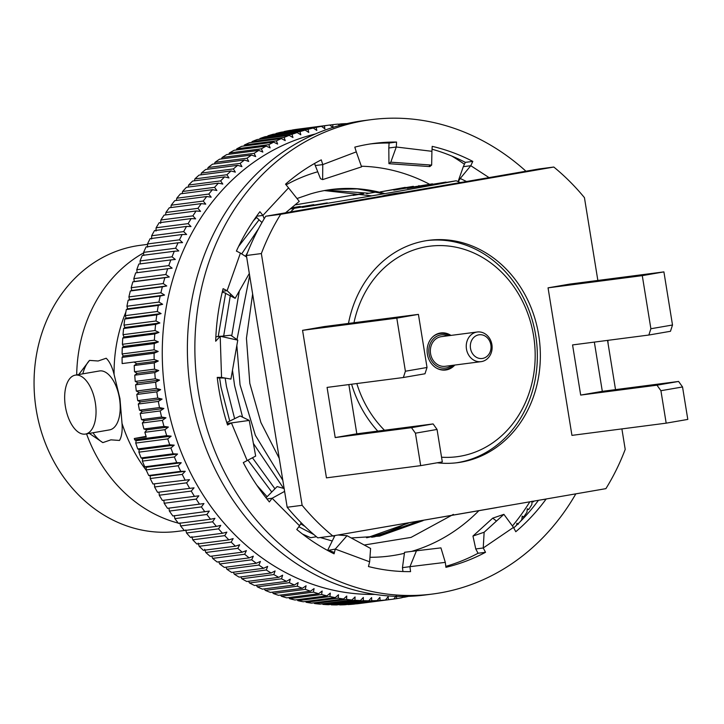 <?xml version="1.0" encoding="UTF-8"?>
<svg xmlns="http://www.w3.org/2000/svg" width="724" height="724" viewBox="0 0 724 724"><rect width="100%" height="100%" fill="white"/><g stroke="black" fill="none" stroke-linecap="round" stroke-linejoin="round"><path stroke-width="1.09" d="M95.306 402.662A29.892 15.077 -99.8 0 0 75.251 375.15A29.892 15.077 -99.8 0 0 65.395 406.544A29.892 15.077 -99.8 0 0 85.45 434.065A29.892 15.077 -99.8 0 0 95.306 402.662M85.45 434.065L109.614 429.875A29.892 15.077 -99.8 0 0 119.478 398.481A29.892 15.077 -99.8 0 0 99.423 370.969L75.251 375.15M93.007 432.753A44.843 22.607 -99.8 0 0 102.853 442.608L110.908 439.848L119.496 440.445C121.722 436.681 122.564 430.988 122.012 423.359A144.239 124.537 82.6 0 0 146.429 470.546M127.496 308.279A144.239 124.537 82.6 0 0 127.125 309.112M125.876 312.044A144.239 124.537 82.6 0 0 114.084 374.426C112.193 366.851 109.55 361.457 106.175 358.244L98.129 360.995L89.541 360.398L78.726 374.543M147.497 244.377L140.393 245.3A144.239 124.537 82.6 0 0 36.2 409.585A144.239 124.537 82.6 0 0 177.48 531.38L184.358 530.493M143.633 252.884A144.239 124.537 82.6 0 0 76.699 374.896M114.084 374.426L119.967 398.725L122.012 423.359M89.541 360.398A44.843 22.607 -99.8 0 0 82.817 373.837M404.825 192.177L396.906 193.199A162.927 140.673 82.6 0 0 381.611 196.186M460.274 182.575A187.67 162.031 82.6 0 0 456.174 180.774L420.916 186.629L445.939 182.104L407.35 188.385L432.373 183.86L393.784 190.141L413.341 186.33L380.218 191.905L405.241 187.38M290.125 208.992L327.293 202.892L302.351 207.399C364.796 197.254 424.364 186.937 456.174 180.774M279.265 458.41L260.939 422.599L249.807 383.385L246.441 338.28L252.631 293.971M496.755 507.596L369.204 529.615M351.602 384.227A112.102 96.79 82.6 0 0 377.756 431.106M437.206 462.79A112.102 96.79 82.6 0 0 457.695 462.654A112.102 96.79 82.6 0 0 538.683 334.968A112.102 96.79 82.6 0 0 428.87 240.305A112.102 96.79 82.6 0 0 348.47 323.447M363.258 193.589L353.077 195.417L363.529 193.652M419.323 185.842L418.807 185.625M650.885 328.741L642.279 275.636L663.908 271.889L672.505 325.004L670.469 331.284L648.849 335.031L650.885 328.741L672.505 325.004M648.849 335.031L572.566 344.923L580.684 395.078L602.314 391.34L594.341 342.099M678.596 381.448L682.542 386.96L660.921 390.707L656.976 385.186L678.596 381.448L602.314 391.34M656.976 385.186L580.684 395.078M682.542 386.96L687.8 419.413L666.18 423.16L660.921 390.707M642.279 275.636L548.05 287.844L569.67 284.107L663.908 271.889M666.18 423.16L571.942 435.377L548.05 287.844M405.395 371.231L396.797 318.117L418.418 314.379L427.024 367.484L424.988 373.774L403.358 377.512L405.395 371.231L427.024 367.484M403.358 377.512L327.076 387.403L335.203 437.567L356.823 433.821L348.85 384.58M433.106 423.929L437.052 429.45L415.431 433.187L411.485 427.676L433.106 423.929L356.823 433.821M411.485 427.676L335.203 437.567M437.052 429.45L442.31 461.903L420.689 465.641L415.431 433.187M396.797 318.117L302.56 330.334L324.189 326.587L418.418 314.379M420.689 465.641L326.452 477.858L302.56 330.334M302.134 505.307L261.355 253.563L246.404 255.5L287.175 507.252L302.134 505.307A228.694 197.453 82.6 0 0 332.759 535.914L605.898 488.646A228.694 197.453 82.6 0 0 625.21 449.396L621.889 428.898M553.806 167.036L538.846 168.982L265.717 216.25L280.677 214.304L553.806 167.036A228.694 197.453 82.6 0 1 584.44 197.643L597.852 280.45M607.554 340.389L615.527 389.621M332.759 535.914L317.8 537.86A228.694 197.453 82.6 0 1 287.175 507.252M280.677 214.304A228.694 197.453 82.6 0 0 261.355 253.563M265.717 216.25A228.694 197.453 82.6 0 0 246.404 255.5M432.889 184.086L432.373 183.86M446.455 182.321L445.939 182.104M294.161 208.467L290.478 211.96M249.653 275.591L236.983 339.601M236.848 345.457L240.033 384.761L255.382 435.35L282.812 480.32M283.618 488.392L253.391 443.459M242.567 417.169L234.567 385.467L232.485 370.281M231.725 335.927L239.327 291.003M290.243 208.892L313.727 204.648L290.677 208.539M247.59 252.441L245.49 256.323M230.422 294.93L223.689 335.999M215.861 336.805L220.205 336.244L237.771 340.153L230.929 379.095L225.164 378.064L226.467 386.516L234.63 418.68M252.45 457.776L274.939 488.791M271.753 492.021L247.97 460.147M229.743 421.087L221.001 387.231L219.571 377.729M218.232 336.497L225.689 293.003M241.698 253.907L258.595 228.612M291.32 207.996L300.161 206.412L291.464 207.879M259.083 219.815L238.585 246.459M256.83 485.243L267.102 496.727M300.641 523.85L304.894 526.393M313.845 534.538L298.831 526.755M253.454 220.702L256.586 217.472M302.523 534.086L310.632 537.706L316.442 536.737M366.652 193.661L376.851 191.941M362.751 193.471L295.021 204.91M89.305 433.395L102.853 442.608M86.554 433.875A144.239 124.537 82.6 0 0 178.312 523.126M179.045 523.316A144.239 124.537 82.6 0 0 180.059 523.57M464.437 164.257A233.182 201.326 82.6 0 0 451.839 156.076M315.302 134.003A233.182 201.326 82.6 0 0 165.733 396.073A233.182 201.326 82.6 0 0 374.987 594.395M346.552 123.713L346.416 123.605A239.164 206.494 -97.4 0 0 341.031 123.895L341.14 125.053M339.674 125.442L338.063 124.121A239.164 206.494 -97.4 0 0 332.696 124.664L333.085 127.614L329.737 125.035A239.164 206.494 -97.4 0 0 324.406 125.831L324.913 128.836L321.474 126.338A239.164 206.494 -97.4 0 0 316.171 127.388L316.795 130.438L313.266 128.03A239.164 206.494 -97.4 0 0 308.017 129.325L308.759 132.42L305.139 130.103A239.164 206.494 -97.4 0 0 299.953 131.641L300.813 134.773L297.112 132.555A239.164 206.494 -97.4 0 0 291.989 134.347L292.958 137.506L289.184 135.388A239.164 206.494 -97.4 0 0 284.134 137.415L285.229 140.61L281.374 138.601A239.164 206.494 -97.4 0 0 276.405 140.863L277.618 144.076L273.699 142.166A239.164 206.494 -97.4 0 0 268.821 144.664L270.152 147.895L266.161 146.103A239.164 206.494 -97.4 0 0 261.382 148.827L262.839 152.067L258.785 150.393A239.164 206.494 -97.4 0 0 254.115 153.343L255.69 156.583L251.572 155.027A239.164 206.494 -97.4 0 0 247.02 158.203L248.712 161.443L244.54 160.004A239.164 206.494 -97.4 0 0 240.115 163.389L241.925 166.629L237.707 165.316A239.164 206.494 -97.4 0 0 233.399 168.909L235.336 172.131L231.065 170.945A239.164 206.494 -97.4 0 0 226.902 174.746L228.956 177.95L224.648 176.891A239.164 206.494 -97.4 0 0 220.621 180.891L222.802 184.068L218.449 183.145A239.164 206.494 -97.4 0 0 214.576 187.335L216.865 190.484L212.485 189.688A239.164 206.494 -97.4 0 0 208.774 194.059L211.182 197.181L206.765 196.521A239.164 206.494 -97.4 0 0 203.218 201.064L205.734 204.141L201.299 203.616A239.164 206.494 -97.4 0 0 197.914 208.34L200.557 211.363L196.104 210.983A239.164 206.494 -97.4 0 0 192.892 215.861L195.634 218.838L191.172 218.594A239.164 206.494 -97.4 0 0 188.14 223.625L190.991 226.549L186.52 226.431A239.164 206.494 -97.4 0 0 183.67 231.608L186.629 234.476L182.149 234.504A239.164 206.494 -97.4 0 0 179.498 239.816L182.557 242.612L178.077 242.784A239.164 206.494 -97.4 0 0 175.615 248.223L178.783 250.947L174.312 251.255A239.164 206.494 -97.4 0 0 172.041 256.812L175.308 259.464L170.846 259.907A239.164 206.494 -97.4 0 0 168.782 265.581L172.14 268.151L167.697 268.731A239.164 206.494 -97.4 0 0 165.832 274.505L169.289 276.984L164.864 277.708A239.164 206.494 -97.4 0 0 163.208 283.573L166.755 285.962L162.357 286.831A239.164 206.494 -97.4 0 0 160.909 292.767L164.538 295.066L160.176 296.071A239.164 206.494 -97.4 0 0 158.936 302.08L162.656 304.279L158.321 305.41A239.164 206.494 -97.4 0 0 157.298 311.492L161.09 313.592L156.8 314.859A239.164 206.494 -97.4 0 0 155.995 320.985L159.868 322.976L155.615 324.379A239.164 206.494 -97.4 0 0 155.027 330.542L158.972 332.434L154.773 333.954A239.164 206.494 -97.4 0 0 154.402 340.162L158.411 341.927L154.266 343.583A239.164 206.494 -97.4 0 0 154.112 349.81L158.185 351.466L154.094 353.24A239.164 206.494 -97.4 0 0 154.167 359.475L158.294 361.014L154.266 362.914A239.164 206.494 -97.4 0 0 154.556 369.149L158.746 370.561L154.782 372.589A239.164 206.494 -97.4 0 0 155.289 378.815L159.524 380.1L155.633 382.236A239.164 206.494 -97.4 0 0 156.357 388.444L160.638 389.612L156.818 391.856A239.164 206.494 -97.4 0 0 157.651 397.34A239.164 206.494 -97.4 0 0 157.769 398.037L137.723 400.634L140.547 401.865L138.302 404.028L158.348 401.431L162.085 399.069L140.547 401.865M478.636 510.918A195.96 169.19 -97.4 0 1 411.648 551.389M404.426 553.308A195.96 169.19 -97.4 0 1 369.955 557.281M453.378 514.393L411.042 537.407L364.244 545.018M332.244 540.991L320.289 537.534M286.098 184.855A195.96 169.19 -97.4 0 1 317.746 171.769M361.348 166.23A195.96 169.19 -97.4 0 1 429.513 184.231M384.833 193.625A175.036 151.126 82.6 0 0 310.297 193.978L296.994 198.53M155.289 378.815L135.243 381.412L137.985 382.896L135.587 384.833A239.164 206.494 82.6 0 0 136.32 391.041L139.099 392.399L136.782 394.453A239.164 206.494 82.6 0 0 137.614 399.947A239.164 206.494 82.6 0 0 137.723 400.634M313.266 128.03L281.256 132.175A239.164 206.494 82.6 0 0 276.007 133.469L275.726 133.922M283.962 131.831L284.161 131.533A239.164 206.494 82.6 0 1 289.464 130.492L321.474 126.338M292.288 130.121L292.396 129.985A239.164 206.494 82.6 0 1 297.727 129.189L329.737 125.035M158.185 351.466L123.18 356L122.085 357.394A239.164 206.494 82.6 0 0 122.157 363.575L134.121 362.027A239.164 206.494 82.6 0 0 134.121 362.072L136.755 363.801L134.221 365.511L154.266 362.914M123.18 356L122.103 353.955A239.164 206.494 82.6 0 1 122.256 347.737L123.406 346.47L122.392 344.307A239.164 206.494 82.6 0 1 122.763 338.108L123.967 336.968L123.026 334.696A239.164 206.494 82.6 0 1 123.605 328.524L124.863 327.519L123.985 325.13A239.164 206.494 82.6 0 1 124.79 319.003L126.094 318.126L125.288 315.646A239.164 206.494 82.6 0 1 126.311 309.564L127.65 308.822L126.926 306.234A239.164 206.494 82.6 0 1 128.166 300.216L129.542 299.609L128.899 296.921A239.164 206.494 82.6 0 1 130.347 290.976L131.75 290.505L131.198 287.727A239.164 206.494 82.6 0 1 132.854 281.862L134.284 281.527L133.822 278.659A239.164 206.494 82.6 0 1 135.687 272.885L137.144 272.686L136.773 269.726A239.164 206.494 82.6 0 1 138.836 264.061L170.846 259.907M140.311 263.998L140.031 260.966A239.164 206.494 82.6 0 1 142.302 255.4L174.312 251.255M143.777 255.482L143.605 252.368A239.164 206.494 82.6 0 1 146.076 246.929L178.077 242.784M147.56 247.146L147.488 243.97A239.164 206.494 82.6 0 1 150.139 238.648L182.149 234.504M151.633 239.011L151.66 235.762A239.164 206.494 82.6 0 1 154.511 230.585L186.52 226.431M155.995 231.083L156.131 227.77A239.164 206.494 82.6 0 1 159.162 222.739L191.172 218.594M160.638 223.372L160.882 220.006A239.164 206.494 82.6 0 1 164.095 215.128L196.104 210.983M165.651 214.928L165.905 212.485A239.164 206.494 82.6 0 1 169.289 207.77L201.299 203.616M170.882 207.562L171.208 205.218A239.164 206.494 82.6 0 1 174.756 200.666L206.765 196.521M176.385 200.458L176.765 198.213A239.164 206.494 82.6 0 1 180.475 193.842L212.485 189.688M182.14 193.625L182.566 191.48A239.164 206.494 82.6 0 1 186.439 187.299L218.449 183.145M188.15 187.073L188.62 185.045A239.164 206.494 82.6 0 1 192.638 181.045L224.648 176.891M194.394 180.819L194.892 178.9A239.164 206.494 82.6 0 1 199.064 175.099L231.065 170.945M200.865 174.864L201.39 173.063A239.164 206.494 82.6 0 1 205.697 169.47L237.707 165.316M207.553 169.226L208.105 167.543A239.164 206.494 82.6 0 1 212.53 164.158L244.54 160.004M214.458 163.905L215.01 162.348A239.164 206.494 82.6 0 1 219.562 159.18L251.572 155.027M221.544 158.927L222.105 157.497A239.164 206.494 82.6 0 1 226.775 154.547L258.785 150.393M228.829 154.275L229.372 152.981A239.164 206.494 82.6 0 1 234.151 150.257L266.161 146.103M236.277 149.977L236.811 148.818A239.164 206.494 82.6 0 1 241.689 146.32L273.699 142.166M243.888 146.031L244.395 145.008A239.164 206.494 82.6 0 1 249.364 142.746L281.374 138.601M251.653 142.447L252.124 141.569A239.164 206.494 82.6 0 1 257.174 139.542L289.184 135.388M259.554 139.234L259.979 138.492A239.164 206.494 82.6 0 1 265.102 136.709L297.112 132.555M267.581 136.383L267.943 135.795A239.164 206.494 82.6 0 1 273.138 134.257L305.139 130.103M405.956 523.524A175.036 151.126 -97.4 0 1 366.489 537.724M138.302 404.028A239.164 206.494 82.6 0 0 139.46 410.164L142.329 411.268L140.166 413.54L160.203 410.942A239.164 206.494 -97.4 0 0 161.579 417.024L141.533 419.621L144.429 420.59L142.347 422.961A239.164 206.494 82.6 0 0 143.94 428.988L146.854 429.821L144.863 432.291A239.164 206.494 82.6 0 0 146.257 436.97L134.293 438.518L146.076 436.355M204.892 511.823A239.164 206.494 -97.4 0 1 201.39 506.918L169.38 511.063A239.164 206.494 82.6 0 0 172.882 515.977L209.308 511.081L206.865 514.483L174.855 518.637L174.312 515.615M169.38 511.063L168.954 508.094M199.516 504.166A239.164 206.494 -97.4 0 1 196.186 499.108L164.176 503.261A239.164 206.494 82.6 0 0 167.506 508.32L203.951 503.56L201.39 506.918M198.856 495.813L162.393 500.429L198.856 495.813L196.186 499.108M164.176 503.261L163.859 500.347M162.393 500.429A239.164 206.494 82.6 0 1 159.244 495.225L191.254 491.08A239.164 206.494 -97.4 0 0 194.403 496.284M194.032 487.84L157.551 492.32L194.032 487.84L191.254 491.08M159.244 495.225L159.036 492.374M189.561 488.166A239.164 206.494 -97.4 0 1 186.593 482.836L154.583 486.981A239.164 206.494 82.6 0 0 157.551 492.32M189.48 479.659L152.999 484.003L189.48 479.659L186.593 482.836M154.583 486.981L154.483 484.202M152.999 484.003A239.164 206.494 82.6 0 1 150.212 478.537L182.222 474.392A239.164 206.494 -97.4 0 0 185.009 479.858M185.217 471.288L150.221 475.831L148.728 475.496L180.738 471.342L185.217 471.288L182.222 474.392M150.212 478.537L150.221 475.831M180.738 471.342A239.164 206.494 -97.4 0 1 178.149 465.758L146.139 469.912A239.164 206.494 82.6 0 0 148.728 475.496M181.244 462.745L146.248 467.279L144.764 466.808L176.774 462.654L181.244 462.745L178.149 465.758M146.139 469.912L146.248 467.279M144.764 466.808A239.164 206.494 82.6 0 1 142.366 461.116L174.375 456.962A239.164 206.494 -97.4 0 0 176.774 462.654M177.57 454.029L142.574 458.563L141.099 457.948L173.108 453.803L177.57 454.029L174.375 456.962M142.366 461.116L142.574 458.563M173.108 453.803A239.164 206.494 -97.4 0 1 170.9 448.011L138.89 452.165A239.164 206.494 82.6 0 0 141.099 457.948M174.203 445.16L139.198 449.695L137.741 448.943L169.751 444.798L174.203 445.16L170.9 448.011M138.89 452.165L139.198 449.695M137.741 448.943A239.164 206.494 82.6 0 1 135.741 443.07L167.751 438.916A239.164 206.494 -97.4 0 0 169.751 444.798M158.294 361.014L136.755 363.801M134.221 365.511A239.164 206.494 82.6 0 0 134.519 371.747L137.198 373.358L134.736 375.186L154.782 372.589M154.556 369.149L134.519 371.747M158.746 370.561L137.198 373.358M134.736 375.186A239.164 206.494 82.6 0 0 135.243 381.412M159.524 380.1L137.985 382.896M135.587 384.833L155.633 382.236M156.357 388.444L136.32 391.041M160.638 389.612L139.099 392.399M136.782 394.453L156.818 391.856M157.769 398.037L162.085 399.069M158.348 401.431A239.164 206.494 -97.4 0 0 159.506 407.567L139.46 410.164M159.506 407.567L163.868 408.472L142.329 411.268M163.868 408.472L160.203 410.942M140.166 413.54A239.164 206.494 82.6 0 0 141.533 419.621M161.579 417.024L165.968 417.793L144.429 420.59M142.347 422.961L162.393 420.363L165.968 417.793M162.393 420.363A239.164 206.494 -97.4 0 0 163.977 426.391L143.94 428.988M163.977 426.391L168.393 427.033L146.854 429.821M144.863 432.291L164.909 429.694L168.393 427.033M164.909 429.694A239.164 206.494 -97.4 0 0 166.701 435.658L134.691 439.803A239.164 206.494 82.6 0 1 134.293 438.518M166.701 435.658L171.145 436.156L136.139 440.69L134.691 439.803M135.741 443.07L136.139 440.69M171.145 436.156L167.751 438.916M356.434 603.861A239.164 206.494 82.6 0 0 359.909 603.454L391.919 599.3A239.164 206.494 -97.4 0 1 388.435 599.716L356.335 603.798M348.09 604.585A239.164 206.494 82.6 0 0 353.466 604.169L385.476 600.015A239.164 206.494 -97.4 0 1 380.1 600.431L347.855 604.386M339.719 604.911A239.164 206.494 82.6 0 0 345.113 604.748L377.123 600.594A239.164 206.494 -97.4 0 1 371.729 600.757L339.357 604.594M331.33 604.848A239.164 206.494 82.6 0 0 336.732 604.929L368.742 600.784A239.164 206.494 -97.4 0 1 363.339 600.694L331.33 604.848L330.859 604.395M322.931 604.386A239.164 206.494 82.6 0 0 328.343 604.721L360.353 600.576A239.164 206.494 -97.4 0 1 354.941 600.232L322.931 604.386L322.37 603.816M314.551 603.535A239.164 206.494 82.6 0 0 319.954 604.133L351.964 599.979A239.164 206.494 -97.4 0 1 346.561 599.391L314.551 603.535L313.899 602.839M306.189 602.296A239.164 206.494 82.6 0 0 311.573 603.137L343.583 598.992A239.164 206.494 -97.4 0 1 338.199 598.151L306.189 602.296L305.465 601.472M297.872 600.667A239.164 206.494 82.6 0 0 303.229 601.762L335.239 597.617A239.164 206.494 -97.4 0 1 329.882 596.522L297.872 600.667L297.075 599.716M289.6 598.658A239.164 206.494 82.6 0 0 294.93 599.997L326.94 595.852A239.164 206.494 -97.4 0 1 321.61 594.513L289.6 598.658L288.749 597.581M281.401 596.268A239.164 206.494 82.6 0 0 286.677 597.852L318.687 593.698A239.164 206.494 -97.4 0 1 313.411 592.114L281.401 596.268L280.505 595.065M273.274 593.49A239.164 206.494 82.6 0 0 278.496 595.327L310.506 591.173A239.164 206.494 -97.4 0 1 305.284 589.345L273.274 593.49L272.342 592.169M265.237 590.35A239.164 206.494 82.6 0 0 270.405 592.422L302.415 588.268A239.164 206.494 -97.4 0 1 297.247 586.196L265.237 590.35L264.287 588.902M257.31 586.838A239.164 206.494 82.6 0 0 262.405 589.146L294.415 584.992A239.164 206.494 -97.4 0 1 289.319 582.684L257.31 586.838L256.341 585.264M249.499 582.956A239.164 206.494 82.6 0 0 254.513 585.499L286.523 581.345A239.164 206.494 -97.4 0 1 281.509 578.811L249.499 582.956L248.522 581.263M241.816 578.729A239.164 206.494 82.6 0 0 246.748 581.499L278.758 577.345A239.164 206.494 -97.4 0 1 273.826 574.575L241.816 578.729L240.848 576.919M234.277 574.15A239.164 206.494 82.6 0 0 239.119 577.137L271.129 572.992A239.164 206.494 -97.4 0 1 266.287 569.996L234.277 574.15L233.318 572.222M226.893 569.227A239.164 206.494 82.6 0 0 231.635 572.44L263.645 568.286A239.164 206.494 -97.4 0 1 258.902 565.073L226.893 569.227L225.951 567.182M219.68 563.969A239.164 206.494 82.6 0 0 224.313 567.399L256.323 563.245A239.164 206.494 -97.4 0 1 251.69 559.824L219.68 563.969L218.766 561.815M212.648 558.385A239.164 206.494 82.6 0 0 217.164 562.023L249.174 557.878A239.164 206.494 -97.4 0 1 244.658 554.24L212.648 558.385L211.77 556.123M205.806 552.493A239.164 206.494 82.6 0 0 210.195 556.331L242.205 552.177A239.164 206.494 -97.4 0 1 237.816 548.34L205.806 552.493L204.675 549.29M199.172 546.294A239.164 206.494 82.6 0 0 203.426 550.321L235.436 546.177A239.164 206.494 -97.4 0 1 231.182 542.14L199.172 546.294L198.159 543.118M192.747 539.796A239.164 206.494 82.6 0 0 196.865 544.014L228.875 539.869A239.164 206.494 -97.4 0 1 224.757 535.642L192.747 539.796L191.851 536.647M186.539 533.009A239.164 206.494 82.6 0 0 190.512 537.416L222.521 533.262A239.164 206.494 -97.4 0 1 218.548 528.864L186.539 533.009L185.769 529.905M180.575 525.95A239.164 206.494 82.6 0 0 184.394 530.538L216.404 526.384A239.164 206.494 -97.4 0 1 212.585 521.805L180.575 525.95L179.914 522.891M174.855 518.637A239.164 206.494 82.6 0 0 178.511 523.38L210.521 519.235A239.164 206.494 -97.4 0 1 206.865 514.483M210.521 519.235L214.919 518.348L212.585 521.805M216.404 526.384L220.766 525.362L218.548 528.864M222.521 533.262L226.847 532.113L224.757 535.642M228.875 539.869L233.155 538.575L231.182 542.14M235.436 546.177L239.68 544.756L237.816 548.34M242.205 552.177L246.395 550.629L244.658 554.24M249.174 557.878L253.309 556.195L251.69 559.824M256.323 563.245L260.405 561.444L258.902 565.073M263.645 568.286L267.663 566.367L266.287 569.996M271.129 572.992L275.075 570.946L273.826 574.575M278.758 577.345L282.641 575.191L281.509 578.811M286.523 581.345L290.333 579.082L289.319 582.684M294.415 584.992L298.143 582.612L297.247 586.196M302.415 588.268L306.062 585.788L305.284 589.345M310.506 591.173L314.071 588.585L313.411 592.114M318.687 593.698L322.153 591.019L321.61 594.513M326.94 595.852L330.316 593.074L329.882 596.522M335.239 597.617L338.524 594.748L338.199 598.151M343.583 598.992L346.769 596.033L346.561 599.391M351.964 599.979L355.05 596.947L354.941 600.232M360.353 600.576L363.33 597.463L363.339 600.694M368.742 600.784L371.62 597.599L371.729 600.757M377.123 600.594L379.892 597.345L380.1 600.431M385.476 600.015L388.136 596.703L388.435 599.716M393.838 598.983L396.734 598.612L396.336 595.68L393.793 599.047A239.164 206.494 -97.4 0 1 391.919 599.3M402.924 596.467L402.055 597.689A239.164 206.494 -97.4 0 1 396.734 598.612M402.209 597.472L404.969 597.11L404.861 596.449M408.463 596.359A239.164 206.494 -97.4 0 1 404.969 597.11M516.601 525.208L516.9 523.235L518.33 524.212M516.719 524.42L517.533 524.312M522.085 517.18L523.669 516.981L522.212 516.14L521.805 519.579A239.164 206.494 -97.4 0 1 520.42 521.452M527.19 509.696L528.737 509.488L527.262 508.791L526.963 512.185A239.164 206.494 -97.4 0 1 523.669 516.981M532.004 501.958L533.525 501.759L532.049 501.198L531.859 504.538A239.164 206.494 -97.4 0 1 528.737 509.488M533.914 501.108A239.164 206.494 -97.4 0 1 533.525 501.759M341.031 123.895L338.226 124.257M332.696 124.664L329.755 125.053M324.406 125.831L292.396 129.985M316.171 127.388L284.161 131.533M308.017 129.325L276.007 133.469M299.953 131.641L267.943 135.795M291.989 134.347L259.979 138.492M284.134 137.415L252.124 141.569M276.405 140.863L244.395 145.008M268.821 144.664L236.811 148.818M261.382 148.827L229.372 152.981M254.115 153.343L222.105 157.497M247.02 158.203L215.01 162.348M240.115 163.389L208.105 167.543M233.399 168.909L201.39 173.063M226.902 174.746L194.892 178.9M220.621 180.891L188.62 185.045M214.576 187.335L182.566 191.48M208.774 194.059L176.765 198.213M203.218 201.064L171.208 205.218M197.914 208.34L165.905 212.485M192.892 215.861L160.882 220.006M188.14 223.625L156.131 227.77M183.67 231.608L151.66 235.762M179.498 239.816L147.488 243.97M175.615 248.223L143.605 252.368M172.041 256.812L140.031 260.966M168.782 265.581L136.773 269.726M172.14 268.151L137.144 272.686M135.687 272.885L167.697 268.731M165.832 274.505L133.822 278.659M169.289 276.984L134.284 281.527M132.854 281.862L164.864 277.708M163.208 283.573L131.198 287.727M166.755 285.962L131.75 290.505M130.347 290.976L162.357 286.831M160.909 292.767L128.899 296.921M164.538 295.066L129.542 299.609M128.166 300.216L160.176 296.071M158.936 302.08L126.926 306.234M162.656 304.279L127.65 308.822M126.311 309.564L158.321 305.41M157.298 311.492L125.288 315.646M161.09 313.592L126.094 318.126M124.79 319.003L156.8 314.859M155.995 320.985L123.985 325.13M159.868 322.976L124.863 327.519M123.605 328.524L155.615 324.379M155.027 330.542L123.026 334.696M158.972 332.434L123.967 336.968M122.763 338.108L154.773 333.954M154.402 340.162L122.392 344.307M158.411 341.927L123.406 346.47M122.256 347.737L154.266 343.583M154.112 349.81L122.103 353.955M122.085 357.394L154.094 353.24M154.167 359.475L134.121 362.072M371.765 195.86L324.37 190.575M371.629 537.244L374.806 536.737L417.848 521.515M383.883 193.788L357.33 188.892L331.04 189.525M423.088 520.628L379.557 536.122L351.221 537.959M334.569 536.258L332.66 535.932M326.741 190.168L369.131 193.245M408.427 523.108L367.33 537.661M512.429 525.977A233.182 201.326 82.6 0 0 529.823 501.813M575.833 493.849A239.164 206.494 -97.4 0 1 432.69 594.015L425.205 594.983A239.164 206.494 -97.4 0 1 200.059 431.549A239.164 206.494 -97.4 0 1 363.71 120.627L371.195 119.659A239.164 206.494 -97.4 0 1 525.941 171.208M432.69 594.015A239.164 206.494 -97.4 0 1 207.544 430.581A239.164 206.494 -97.4 0 1 371.195 119.659M432.047 149.207A215.245 185.842 -97.4 0 1 465.333 162.357L472.808 161.389L470.79 165.706L489.044 177.597M465.333 162.357L463.315 166.674L470.79 165.706L460.229 178.475L466.491 181.498M458.22 181.652L460.229 178.475M458.066 181.588L463.315 166.674M545.887 499.035L546.05 499.171A215.245 185.842 -97.4 0 1 515.778 531.715L513.479 527.398L483.234 547.977L485.533 552.294A215.245 185.842 -97.4 0 1 445.921 567.317L445.305 562.367L429.594 564.277L409.947 566.675L410.562 571.625A215.245 185.842 -97.4 0 1 368.453 566.539L369.638 561.806L354.371 556.15L335.275 549.082L334.09 553.815A215.245 185.842 -97.4 0 1 296.786 529.497L299.546 525.796L287.365 513.551L272.124 498.248L269.355 501.94A215.245 185.842 -97.4 0 1 243.291 462.6L247.165 460.573L231.427 422.961L227.544 424.988A215.245 185.842 -97.4 0 1 217.236 377.412L221.544 377.412L220.205 336.244L215.689 341.23A215.245 185.842 -97.4 0 1 223.11 288.677L227.119 290.695L233.028 273.989L240.413 253.092L236.404 251.065A215.245 185.842 -97.4 0 1 259.907 211.716L262.921 215.417L288.55 187.869L285.537 184.177A215.245 185.842 -97.4 0 1 321.266 159.859L322.759 164.592L356.289 151.868L354.805 147.135A215.245 185.842 -97.4 0 1 396.571 142.058L396.281 147.008L431.92 151.307L432.21 146.357A215.245 185.842 -97.4 0 1 472.808 161.389M542.294 499.66L546.05 499.171M503.895 514.339L484.139 532.24L483.234 547.977L475.759 548.955L472.962 536.05L492.727 518.149L503.895 514.339L513.479 527.398M492.727 518.149L496.492 521.045M484.139 532.24L472.962 536.05M475.759 548.955L478.057 553.263L485.533 552.294M445.305 562.367L440.925 547.878L416.454 550.783L409.947 566.675L402.463 567.643L404.562 552.285L416.454 550.783M402.463 567.643L402.942 571.517M369.638 561.806L370.588 548.457L347.04 535.697L338.054 535M334.416 552.503L327.791 550.05L334.922 535.543M327.682 550.493L335.275 549.082L347.04 535.697M284.604 491.388L272.124 498.248L266.903 498.926M301.238 522.791L299.546 525.796M266.025 497.813L277.129 486.573L284.143 488.537M247.165 460.573L255.662 456.075L249.246 420.418L227.083 423.522M226.775 422.544L240.133 415.983L249.246 420.418M217.3 377.964L221.544 377.412L225.164 378.064L217.852 377.892M220.621 336.334L230.703 335.212L237.771 340.153M222.449 291.301L227.119 290.695L235.155 298.333L249.309 273.473M246.658 257.065L240.413 253.092M222.223 292.215L224.168 292.632L235.155 298.333M256.567 216.241L262.921 215.417L264.179 218.757M285.537 212.82L299.256 201.381L288.55 187.869M261.961 222.53L256.052 216.965M314.614 163.443L315.275 165.561L322.759 164.592L322.642 179.615L361.575 166.864L356.289 151.868M315.275 165.561L320.506 178.71L322.642 179.615M370.534 143.904A215.245 185.842 -97.4 0 1 389.096 143.026L396.571 142.058M389.096 143.026L388.806 147.977L396.281 147.008L390.779 162.176L431.649 165.09L431.92 151.307M478.057 553.263A215.245 185.842 -97.4 0 1 445.803 566.367M538.439 500.32A215.245 185.842 -97.4 0 1 513.741 527.886M607.834 340.352A239.164 206.494 -97.4 0 1 608.151 344.081M429.187 164.918L429.821 166.592L388.951 163.678L390.779 162.176M388.951 163.678L388.806 147.977M431.649 165.09L429.821 166.592M477.261 331.999L441.359 336.651A14.951 12.905 82.6 0 0 430.635 354.099A14.951 12.905 82.6 0 0 445.206 366.299L481.107 361.647A14.951 12.905 -97.4 0 1 466.537 349.448A14.951 12.905 -97.4 0 1 477.261 331.999A14.951 12.905 -97.4 0 1 491.831 344.199A14.951 12.905 -97.4 0 1 481.107 361.647M490.8 344.534A11.955 10.326 82.6 0 0 478.483 334.886A11.955 10.326 82.6 0 0 470.564 348.724A11.955 10.326 82.6 0 0 482.881 358.38A11.955 10.326 82.6 0 0 490.8 344.534M447.821 335.818A16.742 14.453 82.6 0 0 433.586 338.66A16.742 14.453 82.6 0 0 429.124 354.416A16.742 14.453 82.6 0 0 451.658 365.466M432.762 336.868A18.236 15.747 -97.4 0 1 449.559 335.592M453.405 365.24A18.236 15.747 -97.4 0 1 436.834 368.281M441.549 457.215A106.129 91.631 82.6 0 0 533.597 335.846A106.129 91.631 82.6 0 0 445.658 245.789A106.129 91.631 82.6 0 0 353.973 322.732M427.377 240.513A112.102 96.79 -97.4 0 1 535.688 335.357A112.102 96.79 -97.4 0 1 456.201 462.835M450.962 335.411A18.688 16.136 82.6 0 0 440.88 332.95A18.688 16.136 82.6 0 0 427.386 354.226A18.688 16.136 82.6 0 0 445.685 370.009A18.688 16.136 82.6 0 0 454.808 365.059M356.814 383.548A106.129 91.631 82.6 0 0 384.462 430.237M459.351 179.86L460.274 178.502"/></g></svg>
